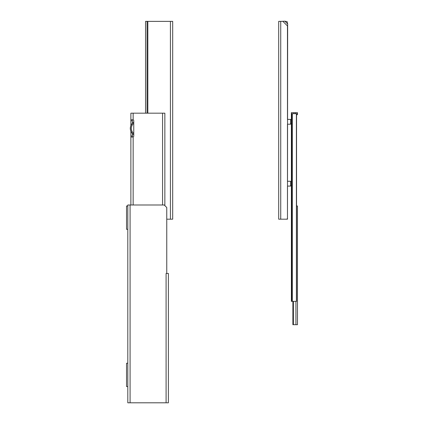 <?xml version="1.0" encoding="UTF-8"?>
<svg xmlns="http://www.w3.org/2000/svg" width="424" height="424" viewBox="0 0 424 424"><rect width="100%" height="100%" fill="white"/><g stroke="black" fill="none" stroke-linecap="round" stroke-linejoin="round"><path stroke-width="0.64" d="M130.083 204.988L130.083 402.8L127.804 402.8L127.804 229.331L126.532 229.331L126.532 206L127.804 206L127.804 204.988L164.221 204.988L166.754 207.522L166.754 273.454L166.091 273.459L168.381 273.459L168.381 402.8L166.097 402.8L166.091 273.454M130.083 402.8L166.097 402.8M127.804 386.571L126.532 386.571L126.532 363.236L127.804 363.236M127.804 229.331L127.804 206M132.394 119.775L132.394 123.198M132.394 133.597L132.394 137.021M133.761 134.631A7.505 7.505 0 0 1 133.761 122.165M133.761 122.043A7.611 7.611 0 0 0 133.761 134.752M133.761 123.299A6.593 6.593 0 0 0 133.761 133.491M130.873 125.599L130.873 119.775L132.85 119.78A1.012 1.012 0 0 1 133.761 120.787L133.761 136.003A1.012 1.012 0 0 1 132.85 137.016L133.157 137.016L133.152 204.988M162.572 204.988L162.572 113.182L133.152 113.182L133.152 119.775M133.157 137.016L130.873 137.021L130.873 131.191M162.572 113.182L164.857 113.182L164.857 205.619M130.873 204.988L130.873 137.021L130.873 204.988M130.873 113.182L130.873 119.775L130.873 113.182L133.152 113.182M172.69 21.375L172.69 219.187L170.411 219.187L170.411 21.375L172.69 21.375M145.554 113.182L145.554 21.375L170.411 21.375M166.754 219.187L170.411 219.187M147.075 21.375L147.075 113.182M282.909 21.375L287.472 25.938L287.472 119.393L290.541 119.393L290.541 124.211L287.472 124.211L287.472 181.276L290.541 181.276L290.541 186.094L287.472 186.094L287.472 219.187L280.725 219.187L286.46 219.187A1.012 1.012 0 0 0 287.472 218.174L287.647 23.945L287.175 21.672L284.901 21.2L280.725 21.375L280.725 219.187L278.701 219.187L278.701 21.375L280.725 21.375M278.701 21.375L278.701 219.187M283.794 21.253L284.138 21.216M284.419 21.2L284.901 21.2L287.647 23.945M296.551 114.703L297.468 114.703L296.551 114.703L296.551 206L297.468 206L297.468 324.689L293.132 324.689M293.917 113.69L293.917 112.673L291.378 112.673L291.378 113.69L297.468 113.69L297.468 112.673L295.438 112.673L295.438 113.69M297.468 114.703L297.468 113.69M293.917 112.673L295.438 112.673M296.397 113.69L296.397 301.358L291.378 301.358L291.378 113.69M132.394 136.003L130.873 136.003M132.394 120.787L130.873 120.787M147.838 21.375L147.838 113.182M293.397 301.358L293.397 324.689M295.925 301.358L295.925 324.689M292.322 301.358L292.322 113.69M291.802 301.358L291.802 113.69M291.468 301.358L291.468 113.69M292.889 301.358L292.889 324.689M292.899 301.358L292.899 324.689M291.378 185.744L290.541 185.744M291.378 181.62L290.541 181.62M291.378 123.866L290.541 123.866M291.378 119.743L290.541 119.743M296.551 301.358L296.551 113.69"/></g></svg>
